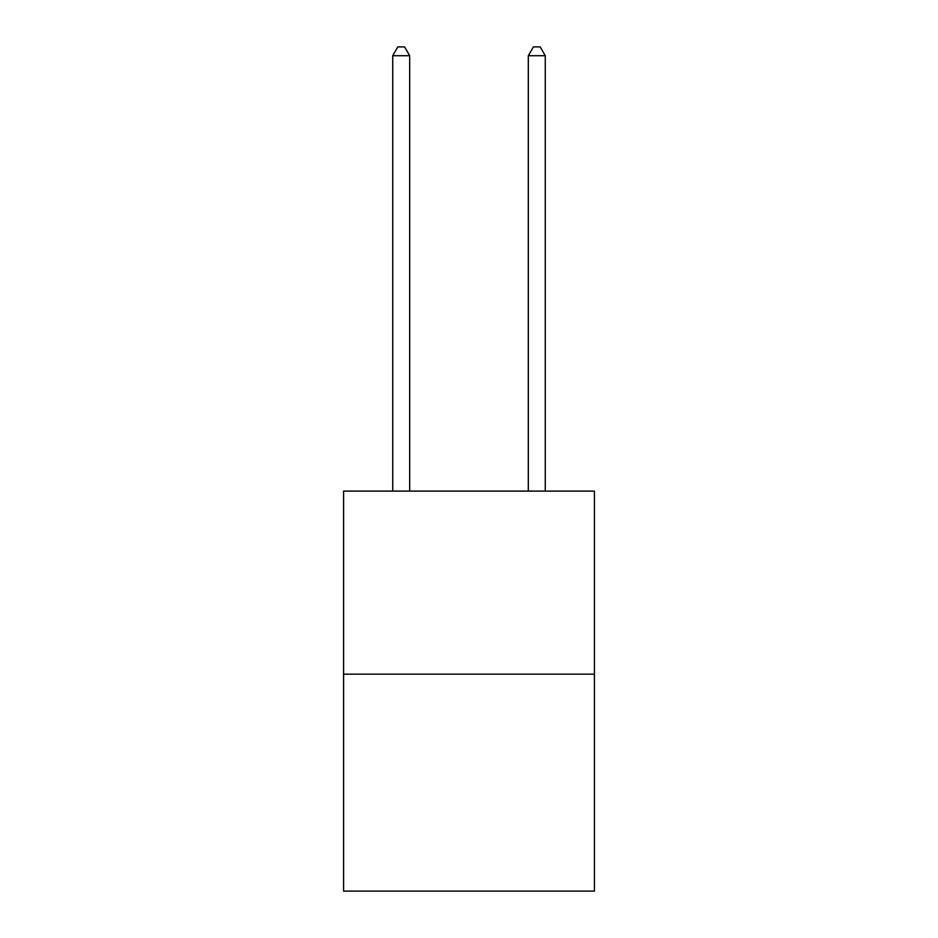<?xml version="1.0" encoding="UTF-8"?>
<svg xmlns="http://www.w3.org/2000/svg" width="938" height="938" viewBox="0 0 938 938"><rect width="100%" height="100%" fill="white"/><g stroke="black" fill="none" stroke-linecap="round" stroke-linejoin="round"><path stroke-width="1.41" d="M594.422 674.152L594.422 491.102L343.578 491.102L343.578 891.1L594.422 891.1L594.422 674.152L343.578 674.152M409.683 491.102L409.683 55.717L392.729 55.717L392.729 491.102M392.729 55.717L397.818 46.9L404.595 46.9L409.683 55.717M545.271 491.102L545.271 55.717L528.317 55.717L528.317 491.102M528.317 55.717L533.405 46.9L540.182 46.9L545.271 55.717"/></g></svg>
